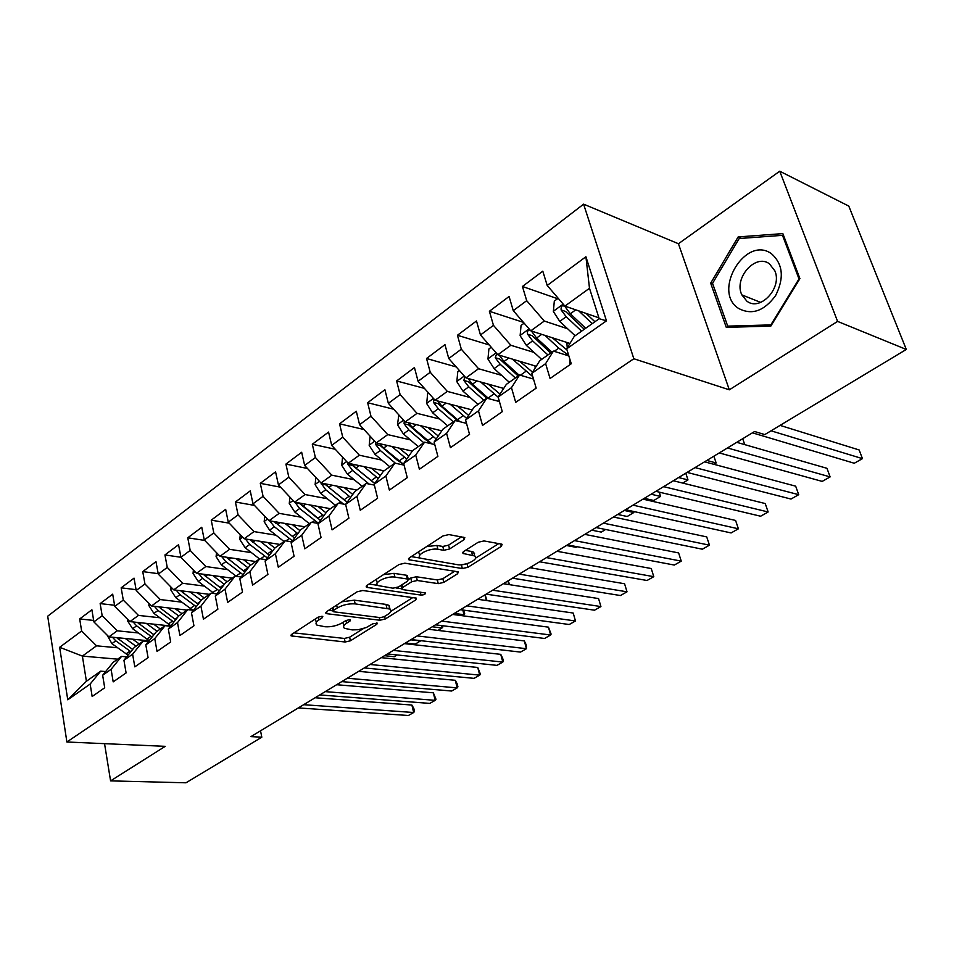 <?xml version="1.0" encoding="UTF-8"?>
<svg xmlns="http://www.w3.org/2000/svg" width="954" height="954" viewBox="0 0 954 954"><rect width="100%" height="100%" fill="white"/><g stroke="black" fill="none" stroke-linecap="round" stroke-linejoin="round"><path stroke-width="1.43" d="M322.011 616.272L318.123 617.166L291.709 634.35L291.113 635.889L345.145 642.006L350.44 640.79L376.83 624.274L377.307 623.153L372.847 623.797L366.229 627.565L358.322 629.712L352.217 629.914L344.466 628.328C342.844 626.969 343.547 625.264 346.564 623.236L350.023 621.03L350.476 619.897L349.736 619.659L345.908 620.529L342.45 622.747C337.036 625.776 331.205 627.124 324.98 626.754L316.895 625.085C315.261 623.689 315.917 621.972 318.898 619.933L322.357 617.679L322.798 616.534L322.011 616.272L322.357 617.679M464.061 539.702L464.813 537.591L448.94 534.586L443.026 535.921L409.493 557.732L408.789 559.724L462.356 568.548L467.949 567.272L501.327 546.392L502.138 544.34L501.387 544.09L484 540.93L478.216 542.242L463.763 551.424L463 553.451L474.651 555.943C480.041 558.805 465.313 566.271 457.491 564.685L420.428 558.185C414.918 555.204 429.813 547.596 437.922 549.301L443.789 550.303L449.584 548.979L464.061 539.702L463.394 537.197M837.588 321.403L779.74 171.207L678.437 243.735L729.333 389.816L837.588 321.403L906.3 349.45L764.798 434.583L754.602 431.518L250.95 736.619L261.813 737.18L260.537 730.812M729.333 389.816L633.838 358.752L66.887 741.997L47.7 616.201L583.598 204.156L633.838 358.752M104.546 743.655L110.581 780.873L165.221 746.338L66.887 741.997M110.581 780.873L185.994 782.793L261.813 737.18M362.794 590.502L357.13 591.79L326.554 611.681L325.922 613.35L327.031 613.72L379.871 620.243L385.249 619.003L415.777 599.911L416.493 598.17L362.794 590.502M367.075 585.327L399.082 564.506L404.866 563.194L458.349 571.863L457.586 573.759L443.801 582.381L438.268 583.645L417.292 580.497L411.675 581.773L402.671 587.509L401.968 589.31L402.922 589.62L425.401 592.971C425.567 594.211 424.125 594.914 421.048 595.093L367.433 587.485L366.408 587.151L367.075 585.327M117.664 659.166L82.39 656.09L86.409 681.263L67.758 699.807L90.153 684.054L92.156 696.492L104.701 687.774L102.65 675.253L111.093 669.314L113.192 681.871L126.095 672.916L123.937 660.287L132.618 654.17L134.812 666.858L148.073 657.652L145.819 644.892L154.751 638.608L157.04 651.427L170.683 641.947L168.321 629.056L177.504 622.604L179.912 635.543L193.948 625.8L191.468 612.778L200.924 606.136L203.44 619.206L217.882 609.177L215.294 596.023L225.013 589.178L227.66 602.391L242.531 592.052L239.824 578.768L249.829 571.72L252.595 585.064L267.919 574.427L265.081 561L275.396 553.737L278.294 567.225L294.082 556.254L291.113 542.683L301.738 535.206L304.779 548.824L321.057 537.519L317.944 523.806L328.903 516.09L332.087 529.864L348.89 518.201L345.622 504.344L356.927 496.378L360.266 510.295L377.605 498.25L374.171 484.25L385.857 476.034L389.351 490.094L407.263 477.668L403.661 463.513L415.717 455.022L419.39 469.237L437.886 456.394L434.118 442.084L446.579 433.319L450.431 447.676L469.547 434.404L465.588 419.951L478.479 410.876L482.521 425.401L502.293 411.663L498.131 397.055L511.463 387.67L515.709 402.349L536.184 388.135L531.807 373.36L545.616 363.653L550.064 378.488L571.267 363.772L566.676 348.842L574.284 336.333L599.195 318.719L589.489 288.263L564.899 306.103L598.921 317.837M67.758 699.807L59.649 647.301L81.627 630.988L96.545 645.822L117.64 647.778M93.647 620.434L79.695 618.955L81.627 630.988M79.695 618.955L91.894 609.785L93.886 621.889L102.173 615.735L117.235 630.809L138.449 632.967M114.575 605.241L100.146 603.596L102.173 615.735M100.146 603.596L112.691 594.175L114.766 606.386L123.281 600.078L138.473 615.402L159.831 617.763M136.076 589.667L121.158 587.819L123.281 600.078M121.158 587.819L134.037 578.136L136.219 590.466L144.96 583.979L160.308 599.565L181.797 602.153M158.185 573.664L142.742 571.601L144.96 583.979M142.742 571.601L155.991 561.656L158.269 574.105L167.26 567.427L182.751 583.288L204.359 586.102M164.947 554.93L178.553 544.71L180.938 557.279L164.947 554.93L167.26 567.427M205.837 566.545L196.524 573.294L180.938 557.279L190.192 550.41L205.837 566.545L227.577 569.598M204.693 540.417L187.759 537.794L190.192 550.41M187.759 537.794L201.771 527.276L204.263 539.964L213.791 532.904L229.58 549.325L251.451 552.64M229.222 523.15L211.239 520.168L213.791 532.904M211.239 520.168L225.657 509.341L228.268 522.16L238.071 514.886L254.014 531.593L276.016 535.194M254.503 505.417L235.411 502.019L238.071 514.886M235.411 502.019L250.246 490.869L252.989 503.819L263.077 496.33L279.176 513.347L301.297 517.235M280.583 487.196L260.287 483.332L263.077 496.33M260.287 483.332L275.575 471.86L278.437 484.93L288.835 477.215L305.089 494.554L327.341 498.751M307.486 468.486L285.914 464.085L288.835 477.215M285.914 464.085L301.667 452.268L304.66 465.457L315.38 457.503L331.801 475.175L354.184 479.719M335.283 449.262L312.316 444.254L315.38 457.503M312.316 444.254L328.558 432.067L331.706 445.399L342.748 437.194L359.336 455.201L381.85 460.102M363.999 429.515L339.552 423.814L342.748 437.194M339.552 423.814L356.295 411.234L359.586 424.697L370.987 416.242L387.741 434.607L410.387 439.889M393.692 409.218L367.636 402.719L370.987 416.242M367.636 402.719L384.903 389.745L388.361 403.339L400.131 394.61L417.041 413.344L439.818 419.044M424.423 388.373L396.614 380.956L400.131 394.61M396.614 380.956L414.453 367.564L418.079 381.29L430.23 372.275L447.307 391.39L470.215 397.544M456.239 366.944L426.533 358.489L430.23 372.275M426.533 358.489L444.958 344.656L448.762 358.525L461.319 349.2L478.574 368.721L501.613 375.351M489.223 344.954L457.443 335.271L461.319 349.2M457.443 335.271L476.487 320.973L480.47 334.985L493.456 325.35L510.879 345.276L534.073 352.431M523.448 322.369L489.39 311.278L493.456 325.35M489.39 311.278L509.078 296.491L513.264 310.646L526.703 300.677L544.293 321.045L567.63 328.76M557.577 298.709L522.434 286.474L526.703 300.677M522.434 286.474L542.802 271.174L547.202 285.461L585.911 256.745L606.47 320.842L566.676 348.842M568.846 355.925L553.415 351.084L539.737 360.755L531.807 373.36M545.616 363.653L553.415 351.084M547.202 285.461L564.899 306.103M585.911 256.745L589.489 288.263M533.501 379.072L519.572 375.017L506.347 384.367L498.131 397.055M511.463 387.67L519.572 375.017M544.293 321.045L530.794 330.835L569.967 343.44M513.264 310.646L530.794 330.835M499.419 401.551L486.85 398.152L474.066 407.191L465.588 419.951M478.479 410.876L486.85 398.152M510.879 345.276L497.833 354.745L536.267 366.276M480.47 334.985L497.833 354.745M466.53 423.373L455.201 420.523L442.835 429.264L434.118 442.084M446.579 433.319L455.201 420.523M478.574 368.721L465.946 377.879L503.712 388.445M448.762 358.525L465.946 377.879M434.762 444.564L424.578 442.179L412.605 450.646L403.661 463.513M415.717 455.022L424.578 442.179M447.307 391.39L435.084 400.263L472.23 409.958M418.079 381.29L435.084 400.263M404.067 465.135L394.92 463.143L383.329 471.348L374.171 484.25M385.857 476.034L394.92 463.143M417.041 413.344L405.212 421.93L441.774 430.826M388.361 403.339L405.212 421.93M374.385 485.109L366.193 483.451L354.948 491.405L345.622 504.344M356.927 496.378L366.193 483.451M387.741 434.607L376.27 442.918L412.283 451.099M359.586 424.697L376.27 442.918M345.658 504.511L338.348 503.14L327.449 510.843L317.944 523.806M328.903 516.09L338.348 503.14M359.336 455.201L348.222 463.262L384.021 470.847M331.706 445.399L348.222 463.262M318.219 523.424L311.35 522.232L300.772 529.708L291.113 542.683M301.738 535.206L311.35 522.232M331.801 475.175L321.021 482.998L356.844 490.058M304.66 465.457L321.021 482.998M291.757 541.812L285.151 540.751L274.883 548.013L265.081 561M275.396 553.737L285.151 540.751M305.089 494.554L294.631 502.138L330.466 508.72M278.437 484.93L294.631 502.138M266.071 559.676L259.715 558.734L249.757 565.77L239.824 578.768M249.829 571.72L259.715 558.734M279.176 513.347L269.016 520.717L304.839 526.835M252.989 503.819L269.016 520.717M241.147 577.027L235.03 576.192L225.347 583.025L215.294 596.023M225.013 589.178L235.03 576.192M254.014 531.593L244.152 538.748L279.951 544.436M228.268 522.16L244.152 538.748M216.94 593.889L211.037 593.149L201.64 599.792L191.468 612.778M200.924 606.136L211.037 593.149M229.58 549.325L220.004 556.265L255.755 561.536M204.263 539.964L220.004 556.265M193.423 610.286L187.735 609.63L178.589 616.093L168.321 629.056M177.504 622.604L187.735 609.63M196.524 573.294L232.227 578.172M170.563 626.241L165.066 625.645L156.182 631.93L145.819 644.892M154.751 638.608L165.066 625.645M182.751 583.288L173.7 589.846L209.343 594.342M158.269 574.105L173.7 589.846M148.335 641.756L143.028 641.231L134.371 647.349L123.937 660.287M132.618 654.17L143.028 641.231M160.308 599.565L151.507 605.957L187.067 610.095M136.219 590.466L151.507 605.957M126.703 656.853L121.575 656.4L113.156 662.35L102.65 675.253M111.093 669.314L121.575 656.4M138.473 615.402L129.911 621.614L170.754 625.991M114.766 606.386L129.911 621.614M105.667 671.556L100.695 671.163L86.409 681.263M90.153 684.054L100.695 671.163M117.235 630.809L108.887 636.867L149.086 640.814M93.886 621.889L108.887 636.867M906.3 349.45L848.786 206.088L779.74 171.207M678.437 243.735L583.598 204.156M96.545 645.822L82.39 656.09L59.649 647.301M599.195 318.719L606.47 320.842M710.67 283.183L726.28 327.353L770.808 326.113L799.917 278.628L782.852 233.611L738.157 236.926L710.67 283.183L712.793 284.042M315.38 618.955L316.311 622.413M342.903 622.449L343.881 625.776M293.975 632.872L344.334 638.441L349.617 637.224L363.402 628.579M390.818 611.359L412.903 597.502M328.665 610.31L332.994 610.846M333.602 610.393L333.149 611.562L333.924 611.812L380.288 617.62L384.08 616.749L387.789 614.424C391.009 612.289 391.736 610.5 389.983 609.069L355.174 603.894C348.854 603.465 342.891 604.824 337.311 607.984L333.602 610.393L332.946 607.519M389.363 608.724L389.113 605.42L385.976 604.395L386.859 608.056M341.782 601.783L354.316 600.173L385.976 604.395M454.843 571.16L442.859 578.684L443.801 582.381M408.479 579.483L410.745 578.041L416.349 576.753L437.326 579.949L442.859 578.684M400.883 585.434L401.741 588.391M401.634 588.761L396.005 587.95M377.593 585.303L369.007 584.063M394.944 577.134C387.014 575.656 372.847 582.655 377.879 585.529L392.965 588.201L398.569 586.913L407.573 581.165L408.276 579.316L407.334 578.995L394.944 577.134L394.026 573.354L383.532 574.618M376.258 579.352L377.259 582.942M407.585 576.526L406.404 575.238L407.334 578.995M394.026 573.354L406.404 575.238M426.665 546.57L436.932 545.449L442.799 546.463L448.583 545.151L461.486 536.852M418.591 551.817L419.712 555.359M474.376 554.882L473.649 552.175L471.503 551.448L472.504 555.216M465.409 550.386L471.503 551.448M475.581 558.138L498.739 543.601M461.164 564.792L466.446 563.838M411.234 556.599L420.285 558.09M741.401 238.357L738.157 236.926M107.051 635.018L111.892 643.64L128.063 655.183M125.284 638.476L135.969 646.216M132.63 639.192L139.212 643.926M112.429 637.212L115.792 640.838L130.865 651.701M132.666 649.471L116.603 637.618M384.534 655.696L394.3 656.71L397.198 654.957M303.634 704.696L413.678 712.507L408.372 715.512L298.328 707.916M315.106 697.756L411.878 705.042L413.678 712.507L414.525 711.386L413.809 708.405L411.878 705.042M127.776 619.468L127.609 620.959L132.63 628.722L149.194 640.671M146.272 623.367L157.076 631.298M153.63 624.154L160.308 629.008M133.107 621.96L136.625 625.848L152.056 637.081M153.892 634.792L137.364 622.413M405.45 643.032L415.217 644.117L420.511 640.933L410.757 639.812M149.051 603.477L148.836 605.528L153.916 613.398L170.921 625.776M167.832 607.853L178.756 615.974M175.202 608.712L181.975 613.696M154.345 606.279L158.03 610.441L173.843 622.091M175.715 619.73L158.674 606.792M437.993 630.403L442.024 627.982L432.281 626.778M442.429 625.705L442.787 627.112L442.024 627.982L441.416 625.574M325.231 691.626L435.191 700.343L429.765 703.408L319.781 694.929M336.619 684.722L433.331 692.819L435.191 700.343L435.978 699.234L433.331 692.819M347.351 678.222L457.204 687.882L451.647 691.03L341.77 681.609M358.68 671.354L455.273 680.297L457.204 687.882L457.92 686.808L457.157 683.779L455.273 680.297M771.416 253.692C745.491 234.839 711.958 291.328 738.432 308.345C751.692 315.452 764.082 311.207 775.59 295.609C784.379 277.96 782.984 263.984 771.416 253.692M769.389 263.793C755.449 253.192 733.459 278.401 741.866 294.893L746.827 301.106C760.04 311.922 782.614 287.858 774.839 270.805L769.389 263.793M770.832 324.909L727.699 326.125L712.555 283.338L739.195 238.524L782.495 235.34L799.011 278.938L770.832 324.909L771.404 325.123M730.657 327.234L727.699 326.125M783.723 235.9L782.495 235.34M170.921 587.02L170.635 589.679L175.786 597.657L192.815 610.214M189.977 591.909L201.199 600.352M197.371 592.839L204.228 597.955M176.168 590.156L180.02 594.628L196.238 606.696M198.134 604.264L180.58 590.717M462.368 615.735L464.038 614.722L454.307 613.422M463.549 610.119L464.741 613.899L464.038 614.722L462.809 610.011M193.4 570.087L193.042 573.402L198.277 581.487L214.28 593.555M212.742 575.512L224.333 584.349M220.147 576.526L227.112 581.785M198.587 573.581L202.618 578.362L219.265 590.896M221.209 588.379L203.083 574.189M485.109 594.771L487.005 600.615M486.409 600.531L484.906 594.891M370.033 664.485L479.731 675.134L474.055 678.354L364.309 667.943M381.29 657.664L477.751 667.478L479.731 675.134L480.399 674.096L477.751 667.478M393.298 650.389L502.818 662.076L496.986 665.367L387.431 653.943M404.46 643.628L500.755 654.361L502.818 662.076L503.402 661.074L502.579 657.986L500.755 654.361M216.51 552.652L216.093 556.647L221.388 564.851L236.401 576.371M236.151 558.65L248.123 567.904M243.556 559.736L250.628 565.162M221.65 556.516L225.848 561.644L242.96 574.666M244.939 572.078L226.229 557.184M508.112 580.831L509.71 584.683M508.899 584.563L507.91 580.95M417.172 635.924L526.453 648.708L520.49 652.083L411.15 639.574M428.239 629.223L524.318 640.921L526.453 648.708L526.119 644.63L524.318 640.921M240.277 534.705L239.788 539.427L245.154 547.751L259.488 558.901M260.215 541.3L272.617 551.007M267.645 542.48L274.835 548.073M245.357 538.938L249.745 544.448L267.358 557.983M269.374 555.311L250.02 539.678M250.699 540.501L249.924 539.666M531.867 568.059L531.485 566.676M531.652 566.569L532.38 568.143M441.666 621.09L550.661 635.006L544.555 638.464L435.489 624.834M452.637 614.436L548.455 627.16L550.661 635.006L551.102 634.064L548.455 627.16M264.735 516.197L264.163 521.707L269.612 530.15L284.042 541.538M284.996 523.436L297.839 533.644M292.425 524.712L300.033 530.698M276.111 523.496L274.394 521.826L269.851 521.051L274.347 526.739L292.484 540.846M294.536 538.092L274.513 521.647M289.921 497.129L289.265 503.462L294.798 512.024L309.323 523.663M310.491 505.048L323.823 515.78M317.921 506.407L325.994 512.823M294.917 502.186L299.663 508.53L318.374 523.221M317.408 518.094L299.663 503.569L295.12 502.746M320.461 520.383L299.711 503.068M566.438 545.509L576.025 547.31L577.015 546.714M315.846 477.453L315.118 484.68L320.723 493.373L335.343 505.262M336.75 486.099L350.619 497.416M344.179 487.566L352.753 494.446M320.866 482.831L325.743 489.76L343.559 504.117M345.3 500.814L325.684 484.775L321.14 483.881M347.184 502.162L328.915 487.47L325.66 483.916M591.742 530.174L601.294 532.093L605.611 529.494M342.558 457.145L341.747 465.325L347.435 474.15L362.162 486.301M363.796 466.566L378.249 478.503M371.225 468.14L380.36 475.533M347.697 462.702L347.948 464.455L352.61 470.429L369.079 484.036M373.777 482.748L352.491 465.409L347.948 464.455M374.755 483.428L355.878 468.068L352.396 464.157M617.703 514.444L627.207 516.496L633.79 512.536L624.298 510.45M633.802 511.523L633.79 512.536L633.456 511.451M370.104 436.181L369.186 445.375L374.97 454.331L389.792 466.768M391.689 446.424L406.762 459.053M399.106 448.106L408.837 456.06M402.958 463.978L396.804 459.804L380.133 445.446L375.59 444.421L380.3 450.503L395.445 463.25M403.936 464.61L383.675 448.07L379.954 443.753M375.482 442.06L375.59 444.421M644.332 498.31L653.788 500.492L660.538 496.426L651.093 494.22M659.357 492.157L660.538 496.426L659.154 492.109M398.82 414.871L397.496 424.804L403.363 433.903L418.281 446.627M420.44 425.639L436.205 439.019M427.845 427.44L438.244 436.014M431.542 443.801L425.412 439.544L408.622 424.852L404.091 423.755L408.861 429.944L423.791 442.728M432.031 443.92L412.343 427.44L408.372 422.694M404.234 420.845L404.091 423.755M682.718 483.082L687.977 479.91L678.604 477.56M685.807 473.196L687.977 479.91L685.771 473.208M428.632 393.06L427.63 393.787L426.688 403.578L432.651 412.832L447.664 425.854M450.097 404.174L466.625 418.389M457.491 406.106L468.629 415.372M458.314 421.31L438.029 403.614L433.498 402.445L438.327 408.741L453.353 421.835M459.9 421.704L441.929 406.154L437.671 400.93M433.987 399.034L433.498 402.445M713.89 464.312L716.144 462.952L706.831 460.448M716.144 462.952L713.866 456.191M459.423 370.534L457.777 371.738L456.835 381.672L462.893 391.068L477.99 404.413M480.721 382.017L498.179 397.198M488.09 384.068L500.051 394.097M486.731 398.235L468.378 381.695L463.859 380.443L468.748 386.859L483.869 400.263M488.782 398.677L472.468 384.176L467.925 378.428M464.813 376.603L463.859 380.443M744.752 444.624L742.701 438.721M491.238 347.244L488.901 348.961L487.959 359.05L494.112 368.602L509.305 382.268M535.146 368.053L534.979 365.895M512.334 359.098L532.785 376.663M519.68 361.304L532.559 372.179M518.177 375.995L499.717 359.05L495.221 357.714L500.17 364.249L515.375 377.987M519.226 375.256L504.01 361.483L499.157 355.15M496.772 353.54L495.221 357.714M466.816 605.85L575.489 620.971L569.216 624.512L460.472 609.701M477.68 599.279L573.199 613.04L575.489 620.971L573.199 613.04M492.646 590.204L600.925 606.577L594.509 610.202L486.123 594.151M503.378 583.705L598.563 598.575L600.925 606.577L598.563 598.575M519.191 574.129L627.016 591.814L620.434 595.534L512.489 578.184M529.792 567.702L624.572 583.753L627.016 591.814L624.572 583.753M473.899 553.117L474.591 553.237M546.463 557.601L653.788 576.669L647.027 580.497L539.57 561.775M556.921 551.269L651.248 568.536L653.788 576.669L651.248 568.536M574.511 540.608L681.251 561.131L674.323 565.054L567.427 544.901M584.802 534.371L678.628 552.926L681.251 561.131L678.628 552.926M603.345 523.138L709.454 545.175L702.335 549.206L596.059 527.55M613.482 517.008L706.723 536.899L709.454 545.175L706.723 536.899M633.027 505.155L738.396 528.802L731.086 532.94L625.526 509.698M642.972 499.133L735.582 520.443L738.396 528.802M663.579 486.647L768.149 511.976L760.636 516.221L655.863 491.334M673.321 480.744L765.215 503.545L768.149 511.976M695.049 467.591L798.713 494.685L790.985 499.049L687.095 472.409M704.577 461.819L795.672 486.17L798.713 494.685M524.14 323.167L521.063 325.421L520.121 335.677L526.381 345.384L541.669 359.396M567.26 347.876L566.795 342.414M544.996 335.403L558.746 348.138L568.656 355.282M552.306 337.752L567.046 350.046M550.685 353.028L532.105 335.653L527.622 334.222L532.63 340.888L547.93 354.96M551.913 352.145L536.601 338.026L531.39 331.026M530.03 329.953C527.836 330.144 527.037 331.575 527.622 334.222M535.743 388.433L535.421 385.571M727.461 447.951L830.123 476.905L822.193 481.4L719.268 452.923M736.762 442.322L826.975 468.319L830.123 476.905M558.185 298.268L554.31 301.094L553.368 311.505L559.736 321.379L575.107 335.748M578.756 310.885L592.255 323.633M586.03 313.389L594.914 321.748M584.265 329.273L565.579 311.469L561.119 309.943L566.199 316.728L581.582 331.169M585.696 328.259L570.313 313.771L564.923 306.496C562.133 304.91 560.869 306.067 561.119 309.943M569.765 364.81L569.896 359.3M771.059 430.814L862.44 458.635L854.271 463.25L752.432 432.83M780.074 425.389L859.16 449.966L862.44 458.635M318.266 617.083L318.898 619.933M349.701 619.647L350.023 621.03M345.944 620.517L346.564 623.236M376.508 622.914L376.83 624.274M349.617 637.224L350.44 640.79M344.334 638.441L345.145 642.006M291.864 634.243L292.294 636.27M415.252 597.824L415.777 599.911M384.629 616.403L385.249 619.003M379.215 617.488L379.871 620.243M326.578 611.669L327.031 613.72M354.316 600.173L355.174 603.894M336.655 605.11L337.311 607.984M457.002 571.506L457.586 573.759M437.326 579.949L438.268 583.645M416.349 576.753L417.292 580.497M410.745 578.041L411.675 581.773M401.992 584.73L402.671 587.509M420.309 592.124L421.048 595.093M366.944 585.41L367.433 587.485M448.583 545.151L449.584 548.979M442.799 546.463L443.789 550.303M436.932 545.449L437.922 549.301M463.298 551.758L463.823 553.725M500.647 543.947L501.327 546.392M467.007 563.683L467.949 567.272M461.378 564.828L462.356 568.548M409.206 557.935L409.731 560.034M129.994 651.093L126.071 653.86M133.166 648.839L132.475 649.328M115.792 640.838L111.892 643.64M119.822 637.94L118.26 639.061M128.456 620.148L127.633 620.756M150.923 636.294L146.904 639.132M154.977 633.432L153.475 634.493M136.625 625.848L132.63 628.722M140.87 622.795L139.165 624.023M150.04 604.466L148.86 605.325M172.435 621.102L168.298 624.023M177.408 617.584L175.047 619.253M158.03 610.441L153.916 613.398M162.49 607.233L160.63 608.569M172.221 588.332L170.659 589.465M194.521 605.492L190.275 608.485M200.471 601.294L197.216 603.596M180.02 594.628L175.786 597.657M184.718 591.241L182.691 592.696M195.021 571.756L193.066 573.175M217.226 589.453L212.861 592.529M224.19 584.528L219.992 587.497M202.618 578.362L198.277 581.487M207.555 574.797L205.372 576.383M218.49 554.703L216.105 556.432M240.563 572.96L236.079 576.133M247.933 567.749L243.401 570.945M225.848 561.644L221.388 564.851M231.047 557.899L228.686 559.604M242.626 537.15L239.812 539.201M264.568 556.003L260.525 558.853M272.14 550.649L267.49 553.928M249.745 544.448L245.154 547.751M255.219 540.501L252.667 542.349M267.478 519.083L264.186 521.48M289.265 538.545L285.962 540.882M297.064 533.036L292.27 536.422M274.347 526.739L269.612 530.15M280.094 522.601L277.34 524.581M293.081 500.48L289.289 503.235M314.677 520.586L312.161 522.375M322.714 514.91L317.777 518.392M299.663 508.53L294.798 512.024M305.709 504.165L302.752 506.3M319.447 481.305L315.13 484.441M340.852 502.09L339.159 503.295M349.128 496.247L344.048 499.836M325.743 489.76L320.723 493.373M332.099 485.181L328.915 487.47M346.636 461.545L341.77 465.087M367.827 483.034L367.004 483.618M376.353 477.012L371.118 480.709M352.61 470.429L347.435 474.15M359.3 465.612L355.878 468.068M374.66 441.165L369.21 445.136M404.413 457.193L399.01 460.997M380.3 450.503L374.97 454.331M387.336 445.435L383.675 448.07M403.59 420.142L397.52 424.566M433.343 436.741L427.774 440.676M408.861 429.944L403.363 433.903M416.266 424.625L412.343 427.44M433.45 398.438L426.712 403.339M463.203 415.646L457.455 419.7M438.327 408.741L432.651 412.832M446.114 403.137L441.929 406.154M464.288 376.019L456.859 381.421M494.017 393.871L488.09 398.056M468.748 386.859L462.893 391.068M476.94 380.956L472.468 384.176M496.163 352.849L487.983 358.799M525.845 371.38L520.371 375.244M500.17 364.249L494.112 368.602M508.792 358.036L504.01 361.483M529.112 328.892L520.145 335.414M566.867 343.977L568.357 342.915M558.746 348.138L554.214 351.334M532.63 340.888L526.381 345.384M541.717 334.353L536.601 338.026M563.206 304.111L553.392 311.242M566.199 316.728L559.736 321.379M575.763 309.847L570.313 313.771M290.934 635.09L291.113 635.889M325.719 612.48L325.922 613.35M332.326 607.925L333.018 610.954M389.113 605.42L389.983 609.069M407.346 575.56L408.276 579.316M366.181 586.185L366.408 587.151M473.649 552.175L474.651 555.943M462.726 552.414L463 553.451M408.527 558.662L408.789 559.724M760.72 302.406L741.866 294.893"/></g></svg>
